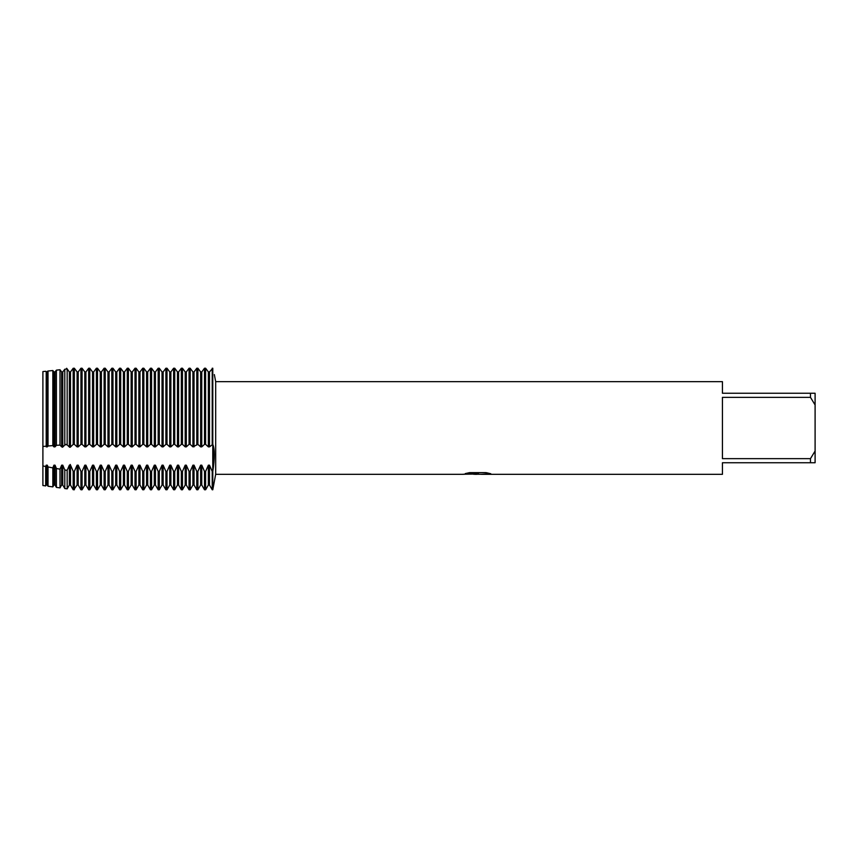 <?xml version="1.0" encoding="UTF-8"?>
<svg xmlns="http://www.w3.org/2000/svg" width="858" height="858" viewBox="0 0 858 858"><rect width="100%" height="100%" fill="white"/><g stroke="black" fill="none" stroke-linecap="round" stroke-linejoin="round"><path stroke-width="1.29" d="M69.369 485.038L70.485 485.038L70.485 465.175L69.369 465.175L69.369 485.038L67.16 488.856L67.16 470.356L64.79 469.959L62.763 465.175L61.647 465.175L61.647 485.038L60.006 487.88L60.006 469.154L56.403 468.522L55.041 465.175L53.925 465.175L53.925 485.038L52.842 486.894L52.842 467.878L48.016 466.956L47.319 465.175L46.203 465.175L46.203 485.038L45.689 485.907L42.9 485.521L42.9 371.578L45.689 371.278L46.203 371.943L46.203 446.868L46.203 371.943L48.016 371.031L47.319 371.943L47.319 446.868L48.016 445.999L52.842 445.592L52.842 370.527L48.016 371.031L48.016 445.999M477.563 474.249L473.584 474.249M476.876 474.324L474.903 474.324M810.467 458.644L722.436 458.644L722.436 397.351L810.467 397.351L815.1 404.944L815.1 451.051L810.467 458.644L810.467 462.741L722.436 462.741L722.436 474.324L481.295 474.324L490.379 473.627M810.467 397.351L810.467 393.243L722.436 393.243L722.436 381.66L215.68 381.66L215.68 474.324L212.784 489.768L212.795 471.364M465.508 473.541L478.549 473.616L462.687 474.324L215.68 474.324M478.549 473.616L465.208 473.616L469.551 472.64L486.003 472.64L490.776 473.734L481.134 474.302M214.35 374.571L215.68 381.66M213.932 462.719L212.784 444.358L212.784 368.232C214.832 376.619 214.832 376.619 212.784 368.232L209.481 371.943L208.365 371.943L205.62 368.232L204.504 368.232L201.759 371.943L200.643 371.943L197.898 368.232L196.782 368.232L194.037 371.943L192.921 371.943L190.176 368.232L189.06 368.232L186.315 371.943L185.199 371.943L182.454 368.232L181.338 368.232L178.593 371.943L177.477 371.943L174.732 368.232L173.616 368.232L170.871 371.943L169.755 371.943L167.01 368.232L165.894 368.232L163.149 371.943L162.033 371.943L159.288 368.232L158.172 368.232L155.427 371.943L154.311 371.943L151.566 368.232L150.45 368.232L147.705 371.943L146.589 371.943L143.844 368.232L142.728 368.232L139.983 371.943L138.867 371.943L136.122 368.232L135.006 368.232L132.261 371.943L131.145 371.943L128.4 368.232L127.284 368.232L124.539 371.943L123.423 371.943L120.678 368.232L119.562 368.232L116.817 371.943L115.701 371.943L112.956 368.232L111.84 368.232L109.095 371.943L107.979 371.943L105.234 368.232L104.118 368.232L101.373 371.943L100.257 371.943L97.512 368.232L96.396 368.232L93.651 371.943L92.535 371.943L89.79 368.232L88.674 368.232L85.929 371.943L84.813 371.943L82.068 368.232L80.952 368.232L78.207 371.943L77.091 371.943L74.346 368.232L73.177 368.296L73.177 444.38L74.346 444.358L74.346 368.232M74.346 444.358L77.091 446.868L78.207 446.868L80.952 444.358L82.068 444.358L84.813 446.868L85.929 446.868L88.674 444.358L89.79 444.358L92.535 446.868L93.651 446.868L96.396 444.358L97.512 444.358L100.257 446.868L101.373 446.868L104.118 444.358L105.234 444.358L107.979 446.868L109.095 446.868L111.84 444.358L112.956 444.358L115.701 446.868L116.817 446.868L119.562 444.358L120.678 444.358L123.423 446.868L124.539 446.868L127.284 444.358L128.4 444.358L131.145 446.868L132.261 446.868L135.006 444.358L136.122 444.358L138.867 446.868L139.983 446.868L142.728 444.358L143.844 444.358L146.589 446.868L147.705 446.868L150.45 444.358L151.566 444.358L154.311 446.868L155.427 446.868L158.172 444.358L159.288 444.358L162.033 446.868L163.149 446.868L165.894 444.358L167.01 444.358L169.755 446.868L170.871 446.868L173.616 444.358L174.732 444.358L177.477 446.868L178.593 446.868L181.338 444.358L182.454 444.358L185.199 446.868L186.315 446.868L189.06 444.358L190.176 444.358L192.921 446.868L197.898 444.358L200.643 446.868L201.759 446.868L204.504 444.358L205.62 444.358L208.365 446.868L209.481 446.868L212.784 444.358C214.832 449.174 214.832 458.193 212.784 471.407L212.784 444.358L212.784 471.407L212.226 471.407L212.226 489.768L212.784 489.768L212.784 471.407M462.977 474.249L477.52 474.024M476.866 474.249L481.134 474.249M815.1 404.944L815.1 393.243L810.467 393.243M810.467 462.741L815.1 462.741L815.1 451.051M205.62 444.358L205.62 368.232M208.365 446.868L208.365 371.943M212.226 471.407L209.481 465.175L208.365 465.175L208.365 485.038L205.62 489.768L204.504 489.768L204.504 471.407L201.759 465.175L200.643 465.175L197.898 471.407L196.782 471.407L196.782 489.768L197.898 489.768L197.898 471.407M205.62 489.768L205.62 471.407L204.504 471.407M209.481 446.868L209.481 371.943M201.759 446.868L201.759 371.943M204.504 368.232L204.504 444.358M212.226 368.232L212.226 444.358M200.643 446.868L200.643 371.943M197.898 444.358L197.898 368.232M194.037 446.868L194.037 371.943M196.782 368.232L196.782 444.358M192.921 446.868L192.921 371.943M190.176 444.358L190.176 368.232M196.782 471.407L194.037 465.175L192.921 465.175L192.921 485.038L190.176 489.768L189.06 489.768L189.06 471.407L186.315 465.175L185.199 465.175L182.454 471.407L181.338 471.407L181.338 489.768L182.454 489.768L182.454 471.407M190.176 489.768L190.176 471.407L189.06 471.407M186.315 446.868L186.315 371.943M189.06 368.232L189.06 444.358M185.199 446.868L185.199 371.943M182.454 444.358L182.454 368.232M178.593 446.868L178.593 371.943M181.338 368.232L181.338 444.358M177.477 446.868L177.477 371.943M174.732 444.358L174.732 368.232M181.338 471.407L178.593 465.175L177.477 465.175L177.477 485.038L174.732 489.768L173.616 489.768L173.616 471.407L170.871 465.175L169.755 465.175L167.01 471.407L165.894 471.407L165.894 489.768L167.01 489.768L167.01 471.407M174.732 489.768L174.732 471.407L173.616 471.407M170.871 446.868L170.871 371.943M173.616 368.232L173.616 444.358M169.755 446.868L169.755 371.943M167.01 444.358L167.01 368.232M163.149 446.868L163.149 371.943M165.894 368.232L165.894 444.358M162.033 446.868L162.033 371.943M159.288 444.358L159.288 368.232M165.894 471.407L163.149 465.175L162.033 465.175L162.033 485.038L159.288 489.768L158.172 489.768L158.172 471.407L155.427 465.175L154.311 465.175L151.566 471.407L150.45 471.407L150.45 489.768L151.566 489.768L151.566 471.407M159.288 489.768L159.288 471.407L158.172 471.407M155.427 446.868L155.427 371.943M158.172 368.232L158.172 444.358M154.311 446.868L154.311 371.943M151.566 444.358L151.566 368.232M147.705 446.868L147.705 371.943M150.45 368.232L150.45 444.358M146.589 446.868L146.589 371.943M143.844 444.358L143.844 368.232M150.45 471.407L147.705 465.175L146.589 465.175L146.589 485.038L143.844 489.768L142.728 489.768L142.728 471.407L139.983 465.175L138.867 465.175L136.122 471.407L135.006 471.407L135.006 489.768L136.122 489.768L136.122 471.407M143.844 489.768L143.844 471.407L142.728 471.407M139.983 446.868L139.983 371.943M142.728 368.232L142.728 444.358M138.867 446.868L138.867 371.943M136.122 444.358L136.122 368.232M132.261 446.868L132.261 371.943M135.006 368.232L135.006 444.358M131.145 446.868L131.145 371.943M128.4 444.358L128.4 368.232M135.006 471.407L132.261 465.175L131.145 465.175L131.145 485.038L128.4 489.768L127.284 489.768L127.284 471.407L124.539 465.175L123.423 465.175L120.678 471.407L119.562 471.407L119.562 489.768L120.678 489.768L120.678 471.407M128.4 489.768L128.4 471.407L127.284 471.407M124.539 446.868L124.539 371.943M127.284 368.232L127.284 444.358M123.423 446.868L123.423 371.943M120.678 444.358L120.678 368.232M116.817 446.868L116.817 371.943M119.562 368.232L119.562 444.358M115.701 446.868L115.701 371.943M112.956 444.358L112.956 368.232M119.562 471.407L116.817 465.175L115.701 465.175L115.701 485.038L112.956 489.768L111.84 489.768L111.84 471.407L109.095 465.175L107.979 465.175L105.234 471.407L104.118 471.407L104.118 489.768L105.234 489.768L105.234 471.407M112.956 489.768L112.956 471.407L111.84 471.407M109.095 446.868L109.095 371.943M111.84 368.232L111.84 444.358M107.979 446.868L107.979 371.943M105.234 444.358L105.234 368.232M101.373 446.868L101.373 371.943M104.118 368.232L104.118 444.358M100.257 446.868L100.257 371.943M97.512 444.358L97.512 368.232M104.118 471.407L101.373 465.175L100.257 465.175L100.257 485.038L97.512 489.768L96.396 489.768L96.396 471.407L93.651 465.175L92.535 465.175L89.79 471.407L88.674 471.407L88.674 489.768L89.79 489.768L89.79 471.407M97.512 489.768L97.512 471.407L96.396 471.407M93.651 446.868L93.651 371.943M96.396 368.232L96.396 444.358M92.535 446.868L92.535 371.943M89.79 444.358L89.79 368.232M85.929 446.868L85.929 371.943M88.674 368.232L88.674 444.358M84.813 446.868L84.813 371.943M82.068 444.358L82.068 368.232M88.674 471.407L85.929 465.175L84.813 465.175L84.813 485.038L82.068 489.768L80.952 489.768L80.952 471.407L78.207 465.175L77.091 465.175L74.346 471.407L73.177 471.31L73.177 489.693L73.788 489.768L73.788 471.407M82.068 489.768L82.068 471.407L80.952 471.407M78.207 446.868L78.207 371.943M80.952 368.232L80.952 444.358M77.091 446.868L77.091 371.943M77.091 465.175L77.091 485.038L73.788 489.768M74.346 489.768L74.346 471.407M70.485 446.868L70.485 371.943L69.369 371.943L69.369 446.868L70.485 446.868M70.238 447.265L73.198 444.369M67.16 444.669L67.16 368.961L64.79 369.23L62.763 371.943L61.647 371.943L60.006 369.755L56.403 370.141L55.041 371.943L53.925 371.943L52.842 370.527L53.925 371.943L53.925 446.868L55.041 446.868L55.041 371.943L56.403 370.141L56.403 445.323L60.006 445.087L60.006 369.755L61.647 371.943L61.647 446.868L62.763 446.868L62.763 371.943L64.79 369.23L64.79 444.798L67.16 444.669M66.656 444.369L69.616 447.265M67.16 488.856L64.79 488.534L64.79 469.959M62.516 447.265L65.476 444.369M60.006 445.087L61.647 446.868M60.006 487.88L56.403 487.387L56.403 468.522M55.041 446.868L56.403 445.323M52.842 445.592L53.925 446.868M52.842 486.894L48.016 486.229L48.016 466.956M46.203 446.868L47.319 446.868M45.689 485.907L45.689 466.505L42.9 465.937L42.9 485.521M73.198 368.264L70.238 372.275M69.616 372.275L66.656 368.264L69.616 372.275M208.365 465.175L205.62 471.407M192.921 465.175L190.176 471.407M177.477 465.175L174.732 471.407M162.033 465.175L159.288 471.407M146.589 465.175L143.844 471.407M131.145 465.175L128.4 471.407M115.701 465.175L112.956 471.407M100.257 465.175L97.512 471.407M84.813 465.175L82.068 471.407M73.198 471.353L70.238 464.457M69.369 465.175L67.16 470.356M61.647 465.175L60.006 469.154M53.925 465.175L52.842 467.878M46.203 465.175L45.689 466.505M42.9 371.578L42.9 446.482L45.689 446.203M46.203 485.038L47.319 485.038L47.319 465.175M53.925 485.038L55.041 485.038L55.041 465.175M61.647 485.038L62.763 485.038L62.763 465.175M73.788 444.358L73.788 368.232M77.091 485.038L78.207 485.038L78.207 465.175M84.813 485.038L85.929 485.038L85.929 465.175M89.79 489.768L92.535 485.038L92.535 465.175M92.535 485.038L93.651 485.038L93.651 465.175M100.257 485.038L101.373 485.038L101.373 465.175M105.234 489.768L107.979 485.038L107.979 465.175M107.979 485.038L109.095 485.038L109.095 465.175M115.701 485.038L116.817 485.038L116.817 465.175M120.678 489.768L123.423 485.038L123.423 465.175M123.423 485.038L124.539 485.038L124.539 465.175M131.145 485.038L132.261 485.038L132.261 465.175M136.122 489.768L138.867 485.038L138.867 465.175M138.867 485.038L139.983 485.038L139.983 465.175M146.589 485.038L147.705 485.038L147.705 465.175M151.566 489.768L154.311 485.038L154.311 465.175M154.311 485.038L155.427 485.038L155.427 465.175M162.033 485.038L163.149 485.038L163.149 465.175M167.01 489.768L169.755 485.038L169.755 465.175M169.755 485.038L170.871 485.038L170.871 465.175M177.477 485.038L178.593 485.038L178.593 465.175M182.454 489.768L185.199 485.038L185.199 465.175M185.199 485.038L186.315 485.038L186.315 465.175M192.921 485.038L194.037 485.038L194.037 465.175M197.898 489.768L200.643 485.038L200.643 465.175M212.784 444.358L212.784 368.232M200.643 485.038L201.759 485.038L201.759 465.175M208.365 485.038L209.481 485.038L209.481 465.175M47.319 485.038L48.016 486.229M55.041 485.038L56.403 487.387M62.763 485.038L64.79 488.534M70.485 485.038L73.177 489.693M78.207 485.038L80.952 489.768M85.929 485.038L88.674 489.768M93.651 485.038L96.396 489.768M101.373 485.038L104.118 489.768M109.095 485.038L111.84 489.768M116.817 485.038L119.562 489.768M124.539 485.038L127.284 489.768M132.261 485.038L135.006 489.768M139.983 485.038L142.728 489.768M147.705 485.038L150.45 489.768M155.427 485.038L158.172 489.768M163.149 485.038L165.894 489.768M170.871 485.038L173.616 489.768M178.593 485.038L181.338 489.768M186.315 485.038L189.06 489.768M194.037 485.038L196.782 489.768M209.481 485.038L212.226 489.768M201.759 485.038L204.504 489.768"/></g></svg>
